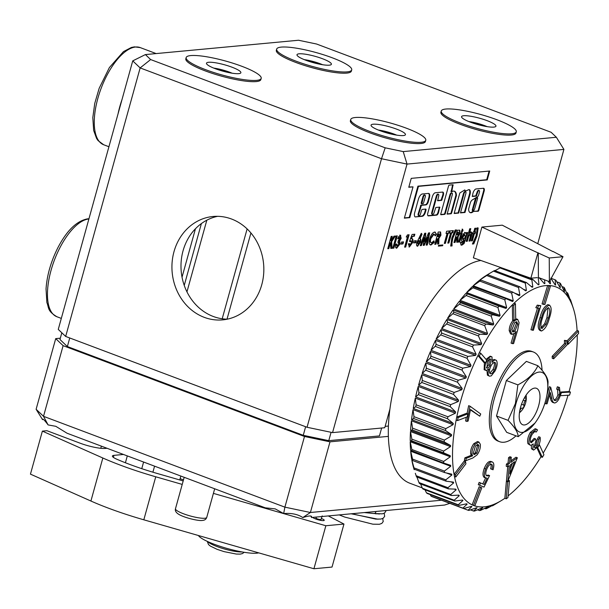 <?xml version="1.0" encoding="UTF-8"?>
<svg xmlns="http://www.w3.org/2000/svg" width="609" height="609" viewBox="0 0 609 609"><rect width="100%" height="100%" fill="white"/><g stroke="black" fill="none" stroke-linecap="round" stroke-linejoin="round"><path stroke-width="0.91" d="M519.728 410.9A1.819 0.776 110.6 0 0 519.896 410.527A3.182 1.363 -69.4 0 1 522.263 408.114A3.182 1.363 -69.4 0 1 522.362 408.167A1.819 0.776 110.6 0 0 522.423 408.197A1.819 0.776 110.6 0 0 522.591 408.213A1.819 0.776 110.6 0 0 523.671 407.056A1.819 0.776 110.6 0 0 523.991 405.191A3.182 1.363 -69.4 0 1 525.209 400.806A1.819 0.776 110.6 0 0 525.917 399.07A1.819 0.776 110.6 0 0 525.613 397.913A1.819 0.776 110.6 0 0 525.186 397.989A3.182 1.363 -69.4 0 1 524.73 398.157A3.182 1.363 -69.4 0 1 524.448 398.119A3.182 1.363 -69.4 0 1 524.311 398.05L524.448 398.119M525.795 395.561A9.736 4.172 -69.4 0 1 526.252 399.382A9.736 4.172 -69.4 0 1 522.377 409.697A9.736 4.172 -69.4 0 1 519.507 412.27M506.985 480.95L506.376 481.392L504.853 498.284A116.783 50.098 -69.4 0 1 500.948 500.811A116.783 50.098 -69.4 0 1 484.208 506.84A116.783 50.098 -69.4 0 1 474.799 505.912L473.421 505.417A116.791 50.098 -69.4 0 1 472.142 504.869A116.783 50.098 -69.4 0 1 454.451 476.459A116.791 50.098 -69.4 0 1 454.048 474.304A116.783 50.098 -69.4 0 1 456.149 420.065A116.791 50.098 -69.4 0 1 456.75 417.051A116.783 50.098 -69.4 0 1 477.928 355.527A116.791 50.098 -69.4 0 1 479.329 352.687A116.783 50.098 -69.4 0 1 512.336 304.911A116.791 50.098 -69.4 0 1 514.065 303.206A116.783 50.098 -69.4 0 1 545.55 285.636A116.783 50.098 -69.4 0 1 547.62 285.522L542.048 303.96L544.88 304.5L550.452 286.055L549.082 285.537A116.783 50.098 -69.4 0 1 573.343 308.42A116.783 50.098 -69.4 0 1 577.073 330.497L567.169 340.751M500.948 500.811L493.496 505.257A123.277 52.876 -69.4 0 1 492.415 505.858L494.866 504.183A118.412 50.791 -69.4 0 1 494.196 504.496L486.903 508.446A123.277 52.876 -69.4 0 1 485.86 508.842L488.654 506.619A118.412 50.791 -69.4 0 1 488.007 506.802L480.554 510.38A123.277 52.876 -69.4 0 1 479.557 510.578L482.709 507.837A118.412 50.791 -69.4 0 1 482.404 507.868A118.412 50.791 -69.4 0 1 482.1 507.891L474.533 511.05A123.277 52.876 -69.4 0 1 473.589 511.035L477.106 507.822A118.412 50.791 -69.4 0 1 476.535 507.754L468.884 510.433A123.277 52.876 -69.4 0 1 468.009 510.213L471.899 506.589A118.412 50.791 -69.4 0 1 471.8 506.551A118.412 50.791 -69.4 0 1 471.374 506.384L463.677 508.545A123.277 52.876 -69.4 0 1 462.886 508.119L467.149 504.13A118.412 50.791 -69.4 0 1 466.677 503.803L458.98 505.401A123.277 52.876 -69.4 0 1 458.265 504.777L462.909 500.491A118.412 50.791 -69.4 0 1 462.49 500.035L454.824 501.04A123.277 52.876 -69.4 0 1 454.207 500.225L459.224 495.703A118.412 50.791 -69.4 0 1 458.866 495.132L451.277 495.513A123.277 52.876 -69.4 0 1 450.759 494.508L456.126 489.819A118.412 50.791 -69.4 0 1 455.836 489.134L448.361 488.867A123.277 52.876 -69.4 0 1 447.95 487.695L453.659 482.907A118.412 50.791 -69.4 0 1 453.439 482.115L446.115 481.186A123.277 52.876 -69.4 0 1 445.811 479.854L451.855 475.035A118.412 50.791 -69.4 0 1 451.703 474.145L444.562 472.554A123.277 52.876 -69.4 0 1 444.372 471.077L450.721 466.296A118.412 50.791 -69.4 0 1 450.637 465.322L443.717 463.061A123.277 52.876 -69.4 0 1 443.649 461.455L450.272 456.78A118.412 50.791 -69.4 0 1 450.272 455.73L443.596 452.822A123.277 52.876 -69.4 0 1 443.641 451.094L450.523 446.603A118.412 50.791 -69.4 0 1 450.591 445.484L444.189 441.928A123.277 52.876 -69.4 0 1 444.357 440.117L451.459 435.861A118.412 50.791 -69.4 0 1 451.596 434.697L445.506 430.517A123.277 52.876 -69.4 0 1 445.78 428.629L453.073 424.686A118.412 50.791 -69.4 0 1 453.286 423.476L447.516 418.71A123.277 52.876 -69.4 0 1 447.904 416.769L455.357 413.184A118.412 50.791 -69.4 0 1 455.639 411.95L450.203 406.629A123.277 52.876 -69.4 0 1 450.698 404.658L458.272 401.498A118.412 50.791 -69.4 0 1 458.615 400.25L453.545 394.411A123.277 52.876 -69.4 0 1 454.139 392.432L461.789 389.752A118.412 50.791 -69.4 0 1 462.201 388.504L457.496 382.193A123.277 52.876 -69.4 0 1 458.189 380.229L465.877 378.067A118.412 50.791 -69.4 0 1 466.349 376.834L462.01 370.105A123.277 52.876 -69.4 0 1 462.794 368.171L470.491 366.572A118.412 50.791 -69.4 0 1 471.008 365.37L467.05 358.282A123.277 52.876 -69.4 0 1 467.91 356.402L475.568 355.397A118.412 50.791 -69.4 0 1 476.139 354.24L472.554 346.856A123.277 52.876 -69.4 0 1 473.482 345.052L481.072 344.671A118.412 50.791 -69.4 0 1 481.673 343.56L478.453 335.94A123.277 52.876 -69.4 0 1 479.443 334.234L486.918 334.501A118.412 50.791 -69.4 0 1 487.558 333.458L484.703 325.67A123.277 52.876 -69.4 0 1 485.738 324.072L493.062 325A118.412 50.791 -69.4 0 1 493.732 324.034L491.212 316.147A123.277 52.876 -69.4 0 1 492.293 314.686L499.433 316.269A118.412 50.791 -69.4 0 1 500.118 315.393L497.926 307.476A123.277 52.876 -69.4 0 1 499.03 306.16L505.95 308.42A118.412 50.791 -69.4 0 1 506.65 307.636L504.77 299.757A123.277 52.876 -69.4 0 1 505.881 298.608L512.557 301.516A118.412 50.791 -69.4 0 1 513.258 300.846L511.659 293.074A123.277 52.876 -69.4 0 1 512.77 292.099L519.173 295.654A118.412 50.791 -69.4 0 1 519.873 295.091L518.525 287.501A123.277 52.876 -69.4 0 1 519.629 286.71L525.727 290.881A118.412 50.791 -69.4 0 1 526.412 290.44L525.285 283.094A123.277 52.876 -69.4 0 1 526.366 282.492L532.144 287.258A118.412 50.791 -69.4 0 1 532.814 286.946L531.878 279.904A123.277 52.876 -69.4 0 1 532.928 279.501L538.356 284.829A118.412 50.791 -69.4 0 1 539.003 284.639L538.227 277.963A123.277 52.876 -69.4 0 1 539.224 277.773L544.301 283.611A118.412 50.791 -69.4 0 1 544.606 283.581A118.412 50.791 -69.4 0 1 544.91 283.55L544.537 279.82M480.844 260.477A118.412 50.791 110.6 0 0 399.367 367.79A118.412 50.791 110.6 0 0 409.819 483.226L422.243 487.9M466.418 503.856L467.149 504.13M461.911 500.118L462.909 500.491M457.839 495.186L459.224 495.703M454.154 489.08L456.126 489.819M413.618 467.834L414.189 469.699A118.412 50.791 -69.4 0 1 413.618 467.834L413.732 467.879M450.63 481.765L453.659 482.907M446.115 481.186L414.303 469.219L413.397 467.042A118.412 50.791 -69.4 0 1 411.813 459.97L412.468 460.214M446.306 472.949L451.855 475.035M444.562 472.554L412.75 460.587L411.661 459.079A118.412 50.791 -69.4 0 1 410.679 451.231L450.721 466.296M443.717 463.061L410.595 450.249A118.412 50.791 -69.4 0 1 410.23 441.715L450.272 456.78M450.272 455.73L410.23 440.665A118.412 50.791 -69.4 0 1 410.481 431.53L450.523 446.603M450.591 445.484L410.55 430.418A118.412 50.791 -69.4 0 1 411.418 420.796L451.459 435.861M451.596 434.697L411.555 419.624A118.412 50.791 -69.4 0 1 413.031 409.613L453.073 424.686M453.286 423.476L413.245 408.411A118.412 50.791 -69.4 0 1 415.315 398.119L455.357 413.184M455.639 411.95L415.597 396.885A118.412 50.791 -69.4 0 1 418.231 386.433L458.272 401.498M458.615 400.25L418.573 385.185A118.412 50.791 -69.4 0 1 421.748 374.68L422.326 380.458L454.139 392.432M461.789 389.752L421.748 374.68M462.201 388.504L422.159 373.439A118.412 50.791 -69.4 0 1 425.836 362.994L465.877 378.067M466.349 376.834L426.308 361.761A118.412 50.791 -69.4 0 1 430.449 351.507L470.491 366.572M471.008 365.37L430.966 350.304A118.412 50.791 -69.4 0 1 435.526 340.332L475.568 355.397M476.139 354.24L436.097 339.167A118.412 50.791 -69.4 0 1 441.023 329.598L481.072 344.671M481.673 343.56L441.632 328.495A118.412 50.791 -69.4 0 1 446.877 319.428L486.918 334.501M487.558 333.458L447.516 318.385A118.412 50.791 -69.4 0 1 453.02 309.928L493.062 325M493.732 324.034L453.69 308.969A118.412 50.791 -69.4 0 1 459.392 301.204L499.433 316.269M500.118 315.393L460.077 300.328A118.412 50.791 -69.4 0 1 465.908 293.348L505.95 308.42M506.65 307.636L466.608 292.571A118.412 50.791 -69.4 0 1 472.515 286.451L505.881 298.608M513.258 300.846L473.216 285.781A118.412 50.791 -69.4 0 1 479.131 280.582L480.958 280.125L512.77 292.099M519.873 295.091L514.597 293.104M480.425 280.247L479.831 280.026A118.412 50.791 -69.4 0 1 485.678 275.816L487.817 274.735L519.629 286.71M526.412 290.44L523.474 289.336M486.454 275.405L486.37 275.375A118.412 50.791 -69.4 0 1 487.588 274.629L493.473 271.119A123.277 52.876 -69.4 0 1 494.554 270.525L526.366 282.492M532.814 286.946L530.888 286.222M539.003 284.639L537.656 284.129M478.271 484.688L484.033 487.101L478.271 484.688L479.154 482.397L484.14 484.482L487.17 478.164L484.429 477.578C482.587 476.291 482.534 473.231 484.262 468.39C486.446 463.236 488.707 460.937 491.06 461.5L492.43 462.018C494.059 463 494.264 465.588 493.039 469.775L490.633 468.801C491.387 466.06 491.219 464.363 490.131 463.715M485.617 478.019L482.792 483.896M493.039 469.775L492.003 469.318C492.757 466.578 492.59 464.888 491.501 464.225C489.788 464.028 488.167 465.771 486.644 469.455C485.403 472.972 485.495 475.134 486.903 475.941L489.575 475.599L488.205 475.081L486.363 475.56M464.873 457.846L464.416 460.198L465.786 460.716L466.243 458.356L464.873 457.846L471.252 455.296L470.673 453.865C470.354 450.485 471.381 447.105 473.756 443.74L477.509 441.525L478.88 442.043L480.288 444.22C480.661 447.722 479.618 451.246 477.151 454.801L472.866 457.976L465.786 460.716M484.414 362.72L484.14 369.709L485.51 370.226C484.444 368.179 484.817 365.194 486.621 361.289L486.279 361.16M486.972 370.508L487.421 375.167L489.476 376.179L491.273 375.875L495.094 370.904C497.302 366.329 497.751 362.842 496.442 360.459C495.315 359.477 493.869 360.102 492.102 362.34L492.026 357.019L491.585 356.691L490.215 356.174L486.012 359.371M496.442 360.459L494.478 359.508L492.536 360.033M487.421 375.167L489.476 376.179M540.054 317.533C537.602 324.506 537.602 328.83 540.054 330.512L541.424 331.022C538.98 329.347 538.973 325.023 541.424 318.05L540.054 317.533C541.82 310.544 544.423 306.243 547.879 304.645L549.775 305.254L547.879 304.645M513.988 320.783L513.707 305.429L512.336 304.911L512.618 320.265L513.988 320.783L515.716 319.078L515.442 303.724L514.072 303.206M485.335 363.063L479.298 356.044L477.92 355.527L483.965 362.545L485.335 363.063L486.743 360.216L480.707 353.197L479.336 352.687M466.486 413.336L456.75 417.051L458.128 417.568L467.857 413.854L466.486 413.336M464.149 461.127L454.048 474.304L455.418 474.822L465.52 461.637L464.149 461.127M479.154 486.728L472.142 504.869L473.513 505.379L480.524 487.238L479.154 486.728M537.031 448.087L540.99 456.811A116.783 50.098 -69.4 0 1 508.089 495.893M568.022 395.233A116.783 50.098 -69.4 0 1 543.19 453.119M577.225 334.881A116.783 50.098 -69.4 0 1 569.072 391.549L561.011 392.021M513.768 334.021L511.065 343.111L512.435 343.628L516.021 331.57L514.613 333.321L511.971 334.394L510.555 331.106L509.185 330.588L510.601 333.877L511.971 334.394M513.395 320.029C510.753 322.96 509.352 326.477 509.185 330.588M510.555 331.106C510.723 327.01 512.123 323.486 514.765 320.547L517.665 319.352L515.716 318.743M537.267 305.132L535.813 307.644L537.184 308.162L538.638 305.649L537.267 305.132L540.8 305.68L533.362 330.284L530.941 329.751L537.465 308.169M470.019 406.203L480.722 413.998L479.77 416.191L470.498 409.469L468.176 420.994L466.951 421.458L470.019 406.203L468.648 405.685L467.065 413.557M466.334 417.218L465.581 420.941L466.951 421.458M470.414 409.887L479.77 416.191M507.731 466.692L506.46 480.752L507.83 481.27L509.246 465.596L507.594 466.791L506.224 466.273L506.422 464.119L508.073 462.924L508.545 457.694L509.916 456.72L511.286 457.23L510.814 462.459L517.346 457.762L515.975 457.245L510.959 460.853M540.099 437.232C540.602 440.071 539.886 443.223 537.975 446.701L533.636 450.089L532.837 449.267L533.225 443.908L531.231 445.232L530.287 445.217L529.358 444.25C528.429 441.114 529.206 437.338 531.68 432.923L536.521 429.223L537.534 429.962L536.308 431.994L534.542 431.674L532.243 434.225C530.492 437.27 529.921 439.888 530.538 442.096L531.193 442.781L535.501 438.883L536.049 440.094L534.139 447.12C534.953 448.155 536.034 447.585 537.389 445.415L538.828 439.348L540.099 437.232L538.729 436.722L537.458 438.83L536.019 444.905L534.101 447.006M531.375 445.194L531.467 448.757L533.636 450.089M536.521 429.223L535.151 428.713L530.31 432.405C527.828 436.828 527.059 440.604 527.98 443.733L530.287 445.217M535.501 438.883L534.131 438.366L530.629 442.263M557.562 389.501L557.92 394.655C556.908 397.837 555.583 399.649 553.954 400.105M557.319 386.806L556.649 389.151L558.019 389.669L558.689 387.324L557.319 386.806L559.45 387.453L560.387 395.241C558.925 399.831 557.022 402.42 554.677 403.006L552.599 402.389M549.653 394.815L550.399 397.867C550.772 400.57 551.739 402.115 553.299 402.488M554.677 403.006C553.109 402.625 552.142 401.087 551.769 398.377L550.323 392.478L547.095 403.775L545.946 403.843L550.696 387.217L549.318 386.707L546.912 395.127M553.634 358.792L567.337 344.595L567.169 340.705L564.406 340.393L564.535 343.499L552.18 356.311L552.264 358.275L553.634 358.792L553.551 356.821L552.18 356.311M489.575 475.599L484.033 487.101M479.641 485.198L480.524 482.914M485.799 478.095C483.957 476.809 483.904 473.749 485.639 468.907L484.262 468.39M485.639 468.907C487.809 463.754 490.07 461.462 492.43 462.018M492.384 462.003L491.06 461.5M492.003 469.318L490.633 468.801M466.243 458.356L472.622 455.814L471.252 455.296M472.622 455.814L472.044 454.383L470.673 453.865M472.044 454.383C471.724 451.003 472.751 447.623 475.134 444.258L473.756 443.74M475.134 444.258L478.88 442.043M484.14 369.709L485.51 370.226M488.791 375.684C487.9 374.329 487.908 372.091 488.814 368.978L486.005 370.584M492.026 357.019C490.405 356.082 488.601 357.506 486.621 361.289M541.424 318.05C543.19 311.054 545.801 306.761 549.249 305.162C551.746 306.807 551.784 311.138 549.371 318.157C547.544 325.168 544.895 329.461 541.424 331.022M577.073 330.489L578.443 331.007L568.075 341.756L567.2 341.421M543.418 304.477L548.991 286.04L547.62 285.522A116.791 50.098 -69.4 0 1 549.082 285.537M550.772 278.138L555.111 284.86A118.412 50.791 -69.4 0 1 555.21 284.898A118.412 50.791 -69.4 0 1 555.636 285.058L555.104 279.805A123.277 52.876 -69.4 0 1 555.895 280.231L559.861 287.311A118.412 50.791 -69.4 0 1 560.333 287.638L559.8 282.949A123.277 52.876 -69.4 0 1 560.516 283.573L564.101 290.95A118.412 50.791 -69.4 0 1 564.52 291.406L563.957 287.303A123.277 52.876 -69.4 0 1 564.573 288.126L567.786 295.738A118.412 50.791 -69.4 0 1 568.144 296.317L567.504 292.838A123.277 52.876 -69.4 0 1 568.022 293.842L570.884 301.622A118.412 50.791 -69.4 0 1 571.173 302.315L570.42 299.483A123.277 52.876 -69.4 0 1 570.831 300.656L573.343 308.42M548.077 281.152L549.904 283.619A118.412 50.791 -69.4 0 1 550.475 283.695L550.148 280.247M456.149 420.065L457.519 420.583L467.255 416.868L467.857 413.854M454.451 476.459L455.821 476.976L465.923 463.792L465.52 461.637M473.513 505.379A116.791 50.098 -69.4 0 0 474.792 505.934L481.803 487.794L480.524 487.238M506.376 481.392L507.746 481.902L506.224 498.801L504.846 498.284M508.424 480.28L509.459 480.668L507.746 481.902M506.224 498.801A116.791 50.098 -69.4 0 0 507.936 497.568L509.459 480.668M537.572 447.333L542.36 457.329L540.99 456.811M539.003 444.692L539.445 444.852L537.876 447.455M542.36 457.329A116.791 50.098 -69.4 0 0 543.921 454.725L539.445 444.852M560.615 395.667L569.567 395.142A116.791 50.098 -69.4 0 0 570.45 392.067L561.49 392.592L560.295 395.546M560.973 392.394L561.49 392.592M569.08 391.549L570.45 392.067M567.306 343.925L568.182 344.252L578.55 333.511A116.791 50.098 110.6 0 0 578.443 331.007M568.075 341.756L568.182 344.252M512.435 343.628L513.593 343.59L517.627 330.207L519.089 322.671L517.665 319.352M514.765 320.547L514.377 320.403M532.312 330.268L538.988 308.184L537.184 308.162M538.638 305.649L540.8 305.68M517.346 457.762L507.83 481.27M507.594 466.791L507.792 464.637L506.422 464.119M507.792 464.637L509.444 463.441L508.073 462.924M509.444 463.441L509.916 458.212L508.545 457.694M509.916 458.212L511.286 457.23M534.139 447.12L534.603 447.623M537.389 445.415L536.019 444.905M538.828 439.348L537.458 438.83M532.837 449.267L531.467 448.757M529.358 444.25L527.98 443.733M531.68 432.923L530.31 432.405M535.661 431.606L535.067 431.522M554.365 400.258L555.332 400.623C556.953 400.166 558.278 398.355 559.29 395.172L557.92 394.655M559.29 395.172C560.12 391.671 559.694 389.836 558.019 389.669L558.514 389.783M558.689 387.324L559.45 387.453M545.946 403.843L544.827 403.424M550.696 387.217L552.934 396.284C553.223 398.697 554.023 400.143 555.332 400.623L554.814 400.547M567.169 340.705L565.776 340.903L565.913 344.016L564.535 343.499M565.776 340.903L564.406 340.393M553.551 356.821L565.913 344.016M475.462 445.94L478.095 444.456L478.971 445.857L476.817 453.157L474.175 454.649L473.3 453.248L475.462 445.94M486.606 367.912C487.642 368.59 488.814 367.729 490.123 365.316L490.9 359.31C489.864 358.693 488.715 359.622 487.451 362.081L486.934 368.141M490.184 359.044L490.572 359.074M489.925 373.446C491.235 374.337 492.696 373.203 494.325 370.059C495.871 366.877 496.213 364.448 495.345 362.758C494.006 361.891 492.506 363.033 490.831 366.192C489.385 369.351 489.08 371.772 489.925 373.446L490.374 373.774M494.363 362.393L494.904 362.439M541.599 328.266L542.223 328.502C540.419 326.98 540.503 323.501 542.474 318.05C543.799 312.592 545.816 309.136 548.519 307.682C550.3 309.227 550.231 312.706 548.321 318.134L546.014 324.315L541.865 328.426M548.991 286.04A116.791 50.098 -69.4 0 1 550.452 286.055M513.707 305.429A116.791 50.098 -69.4 0 1 515.442 303.724M479.298 356.044A116.791 50.098 -69.4 0 1 480.707 353.197M457.519 420.583A116.791 50.098 -69.4 0 1 458.128 417.568M455.821 476.976A116.791 50.098 -69.4 0 1 455.418 474.822M511.91 329.766L514.742 322.603L516.729 321.788L517.741 324.034L514.902 331.212L512.93 332.019L511.91 329.766M509.771 473.992L514.643 461.713L510.616 464.614L509.771 473.992M478.971 445.857L477.593 445.339L475.446 452.639L476.817 453.157M477.289 444.448L477.593 445.339M475.446 452.639L473.612 454.147M486.401 367.554L488.753 364.799L490.123 365.316M488.753 364.799L489.529 358.792M489.781 373.241L492.955 369.541L494.325 370.059M492.955 369.541C494.5 366.359 494.835 363.931 493.975 362.248M546.014 324.315L544.636 323.798L540.853 327.985M548.321 318.134L546.951 317.616L544.636 323.798M548.062 307.758L546.951 317.616M544.91 283.55L543.928 283.185M550.475 283.695L549.76 283.421M422.326 380.458A123.277 52.876 110.6 0 0 421.733 382.444L453.545 394.411M418.573 385.185L421.733 382.444M515.975 321.788L516.371 323.524L517.741 324.034M514.902 331.212L513.532 330.695L512.306 331.509M516.371 323.524L513.532 330.695M512.435 463.304L510.235 468.854M567.504 292.838L566.4 292.427M563.957 287.303L561.985 286.565M507.343 269.878L532.928 279.501M494.965 270.678L500.065 267.93A123.277 52.876 -69.4 0 1 500.925 267.602M531.878 279.904L500.065 267.93M486.37 275.375L489.948 273.22M525.285 283.094L493.473 271.119M479.831 280.026L486.713 275.527A123.277 52.876 -69.4 0 1 487.817 274.735M518.525 287.501L486.713 275.527M473.216 285.781L479.846 281.107A123.277 52.876 -69.4 0 1 480.958 280.125M511.659 293.074L479.846 281.107M466.608 292.571L472.957 287.791A123.277 52.876 -69.4 0 1 474.068 286.633M504.77 299.757L472.957 287.791M465.908 293.348L499.03 306.16M460.077 300.328L466.113 295.51A123.277 52.876 -69.4 0 1 467.217 294.193M497.926 307.476L466.113 295.51M459.392 301.204L460.48 302.711L492.293 314.686M453.69 308.969L459.399 304.173A123.277 52.876 -69.4 0 1 460.48 302.711M491.212 316.147L459.399 304.173M453.02 309.928L453.926 312.105L485.738 324.072M447.516 318.385L452.883 313.696A123.277 52.876 -69.4 0 1 453.926 312.105M484.703 325.67L452.883 313.696M446.877 319.428L447.63 322.26L479.443 334.234M441.632 328.495L446.641 323.973A123.277 52.876 -69.4 0 1 447.63 322.26M478.453 335.94L446.641 323.973M441.023 329.598L441.67 333.077L473.482 345.052M436.097 339.167L440.733 334.881A123.277 52.876 -69.4 0 1 441.67 333.077M472.554 346.856L440.733 334.881M435.526 340.332L436.097 344.435L467.91 356.402M430.966 350.304L435.237 346.315A123.277 52.876 -69.4 0 1 436.097 344.435M467.05 358.282L435.237 346.315M430.449 351.507L430.982 356.204L462.794 368.171M426.308 361.761L430.198 358.138A123.277 52.876 -69.4 0 1 430.982 356.204M462.01 370.105L430.198 358.138M425.836 362.994L426.376 368.255L458.189 380.229M422.159 373.439L425.676 370.226A123.277 52.876 -69.4 0 1 426.376 368.255M457.496 382.193L425.676 370.226M418.231 386.433L418.885 392.683L450.698 404.658M415.597 396.885L418.391 394.655A123.277 52.876 -69.4 0 1 418.885 392.683M450.203 406.629L418.391 394.655M415.315 398.119L416.092 404.795L447.904 416.769M413.245 408.411L415.703 406.736A123.277 52.876 -69.4 0 1 416.092 404.795M447.516 418.71L415.703 406.736M413.031 409.613L413.968 416.655L445.78 428.629M411.555 419.624L413.686 418.543A123.277 52.876 -69.4 0 1 413.968 416.655M445.506 430.517L413.686 418.543M411.418 420.796L412.544 428.142L444.357 440.117M410.55 430.418L412.377 429.962A123.277 52.876 -69.4 0 1 412.544 428.142M444.189 441.928L412.377 429.962M410.481 431.53L411.829 439.127L443.641 451.094M410.23 440.665L411.783 440.847A123.277 52.876 -69.4 0 1 411.829 439.127M443.596 452.822L411.783 440.847M410.23 441.715L411.836 449.48L443.649 461.455M411.905 451.094A123.277 52.876 -69.4 0 1 411.836 449.48M410.679 451.231L412.559 459.102L444.372 471.077M412.75 460.587A123.277 52.876 -69.4 0 1 412.559 459.102M411.813 459.97L413.998 467.879L445.811 479.854M414.303 469.219A123.277 52.876 -69.4 0 1 413.998 467.879M415.338 473.269L416.137 475.72L447.95 487.695M448.361 488.867L416.548 476.9A123.277 52.876 -69.4 0 1 416.137 475.72M416.914 477.037L418.946 482.534L450.759 494.508M451.277 495.513L419.464 483.538A123.277 52.876 -69.4 0 1 418.946 482.534M420.568 483.957L422.395 488.251L454.207 500.225M454.824 501.04L423.011 489.073A123.277 52.876 -69.4 0 1 422.395 488.251M424.983 489.811L426.452 492.81L458.265 504.777M458.98 505.401L427.16 493.435A123.277 52.876 -69.4 0 1 426.452 492.81M430.175 494.561L431.073 496.152L462.886 508.119M463.677 508.545L431.865 496.571A123.277 52.876 -69.4 0 1 431.073 496.152M436.158 498.192L468.009 510.213M470.498 509.878L473.589 511.035M477.525 509.817L479.557 510.578M484.703 508.408L485.86 508.842M492.003 505.698L492.415 505.858M556.793 281.815L559.8 282.949M555.104 279.805L551.198 278.336M375.974 511.469A2.596 1.751 95.6 0 1 375.905 511.758A2.596 1.751 95.6 0 1 374.025 513.524A2.596 1.751 95.6 0 1 373.987 513.524L382.254 513.836L384.583 513.052L386.235 510.509M474.525 123.597A10.703 1.979 -164.5 0 1 481.27 125.469M487.177 126.649A15.72 2.9 15.5 0 0 468.854 121.564M321.301 518.465A5.999 1.111 -164.5 0 1 324.072 520.482A5.999 1.111 -164.5 0 1 315.652 518.967A5.999 1.111 -164.5 0 1 312.752 517.391M313.924 568.753L332.027 567.063L343.956 524.044L325.853 525.742L313.924 568.753L143.815 519.804A97.326 17.981 15.5 0 1 90.908 501.024L30.45 474.137L42.379 431.126L46.901 430.7L79.817 443.086A19.465 3.593 -164.5 0 0 105.327 448.43L107.024 448.277M101.391 446.153L100.797 448.308M328.297 515.93L343.956 524.044M325.853 525.742L213.409 493.381M182.228 484.414L155.744 476.786A97.326 17.981 -164.5 0 1 102.837 458.006L42.379 431.126M183.187 480.943L157.685 473.604A77.861 14.38 -164.5 0 1 116.814 459.216A12.979 2.398 -164.5 0 1 112.414 456.019A12.979 2.398 -164.5 0 1 113.944 455.357L123.475 454.466M545.595 400.836A31.843 13.657 -69.4 0 1 534.923 423.133A31.843 13.657 -69.4 0 1 517.262 430.479A31.843 13.657 -69.4 0 1 515.983 403.615A31.843 13.657 -69.4 0 1 536.049 372.944A31.843 13.657 -69.4 0 1 547.681 389.227A31.843 13.657 -69.4 0 1 545.595 400.836M534.923 423.133L518.206 436.668C518.046 432.451 514.651 427.008 508.043 420.347L515.412 403.531L517.878 384.865C527.752 379.712 534.413 373.325 537.884 365.72C544.484 372.358 547.872 377.801 548.047 382.041L547.681 389.227M524.486 424.96A19.465 8.351 110.6 0 0 538.074 407.581A19.465 8.351 110.6 0 0 536.453 388.306A19.465 8.351 110.6 0 0 534.71 388.093A19.465 8.351 110.6 0 0 521.121 405.472A19.465 8.351 110.6 0 0 522.743 424.747A19.465 8.351 110.6 0 0 524.486 424.96M518.206 436.668L506.688 432.337L496.518 416.008L506.361 380.534L526.366 361.381L537.884 365.72M506.361 380.534L517.878 384.865M496.518 416.008L508.043 420.347M219.446 70.142A10.703 1.979 -164.5 0 1 226.183 72.014M232.098 73.194A15.72 2.9 15.5 0 0 213.774 68.109M542.063 370.28A47.921 20.554 110.6 0 0 533.4 352.01A47.921 20.554 110.6 0 0 529.114 351.477A47.921 20.554 110.6 0 0 495.657 394.267A47.921 20.554 110.6 0 0 499.654 441.708A47.921 20.554 110.6 0 0 503.94 442.241A47.921 20.554 110.6 0 0 515.998 435.838M533.4 352.01L531.756 351.393A47.921 20.554 110.6 0 0 527.463 350.86A47.921 20.554 110.6 0 0 494.013 393.65A47.921 20.554 110.6 0 0 498.002 441.083L499.654 441.708M258.696 552.865A32.444 5.991 -164.5 0 1 226.122 548.176A32.444 5.991 -164.5 0 1 198.397 535.509M309.958 61.669A10.703 1.979 -164.5 0 1 316.695 63.542M322.61 64.721A15.72 2.9 15.5 0 0 304.279 59.636M384.02 132.069A10.703 1.979 -164.5 0 1 390.757 133.942M396.665 135.122A15.72 2.9 15.5 0 0 378.341 130.037M275.23 508.888L265.265 507.822L67.081 433.243L55.807 426.315L48.111 424.922L43.521 416.328L284.89 507.152L283.665 513.562L275.23 508.888M283.665 513.562C291.551 512.938 297.93 514.27 302.795 517.566L310.4 512.496L284.89 507.152L304.492 436.486L63.115 345.661L43.521 416.328L36.114 409.286L42.554 419.647L42.813 419.106M48.111 424.922C44.373 419.928 42.523 418.162 42.554 419.647L42.569 419.296M449.785 503.354L444.623 505.044L311.488 517.505A25.951 4.796 15.5 0 0 310.651 516.013M302.795 517.566C309.425 515.48 312.326 515.458 311.488 517.505L311.625 517.155M388.352 436.371L329.994 441.829L310.4 512.496L441.472 500.225M36.114 409.286L55.708 338.619L60.329 338.193M329.994 441.829L304.492 436.486M63.115 345.661L55.708 338.619M385.124 426.361L388.405 426.056M425.12 197.339A1.994 0.853 110.6 0 0 425.257 196.92A1.994 0.853 110.6 0 0 425.029 195.139A1.994 0.853 110.6 0 0 423.4 197.095A1.994 0.853 110.6 0 0 423.308 197.506L421.854 203.794L423.065 203.68L423.537 203.041L425.12 197.339M425.029 195.139L424.481 194.933A1.994 0.853 110.6 0 0 422.852 196.89A1.994 0.853 110.6 0 0 422.76 197.301L421.177 203.003L421.748 203.756M472.995 193.152A4.24 1.819 110.6 0 0 472.919 193.449L472.318 196.463L476.299 196.106L477.616 192.429A1.949 0.837 -69.4 0 1 479.207 190.518A1.949 0.837 -69.4 0 1 479.42 192.254L478.743 194.728A2.185 0.936 -69.4 0 1 477.136 196.935L471.838 200.254A4.689 2.01 110.6 0 0 470.422 202.523L468.595 209.23A9.158 3.928 110.6 0 0 470.247 212.655A9.158 3.928 110.6 0 0 473.589 211.331L478.271 211.247L478.743 210.6L483.949 191.835A3.403 1.462 110.6 0 0 483.721 188.295A3.403 1.462 110.6 0 0 483.538 188.257L476.124 188.95A4.24 1.819 110.6 0 0 472.995 193.152M347.107 71.877A38.93 7.194 -164.5 0 1 303.921 63.915A38.93 7.194 -164.5 0 1 276.676 49.085A38.93 7.194 -164.5 0 1 281.274 47.106A38.93 7.194 -164.5 0 1 324.46 55.069A38.93 7.194 -164.5 0 1 351.705 69.898A38.93 7.194 -164.5 0 1 347.107 71.877M351.705 69.898L351.363 71.124A38.93 7.194 -164.5 0 1 346.765 73.103A38.93 7.194 -164.5 0 1 303.579 65.148A38.93 7.194 -164.5 0 1 276.334 50.319L276.676 49.085M421.162 142.278A38.93 7.194 -164.5 0 1 377.976 134.315A38.93 7.194 -164.5 0 1 350.738 119.486A38.93 7.194 -164.5 0 1 355.336 117.507A38.93 7.194 -164.5 0 1 398.522 125.462A38.93 7.194 -164.5 0 1 425.767 140.291A38.93 7.194 -164.5 0 1 421.162 142.278M425.767 140.291L425.425 141.524A38.93 7.194 -164.5 0 1 420.827 143.503A38.93 7.194 -164.5 0 1 377.633 135.541A38.93 7.194 -164.5 0 1 350.396 120.711L350.738 119.486M511.674 133.805A38.93 7.194 -164.5 0 1 468.488 125.842A38.93 7.194 -164.5 0 1 441.251 111.013A38.93 7.194 -164.5 0 1 445.849 109.034A38.93 7.194 -164.5 0 1 489.035 116.997A38.93 7.194 -164.5 0 1 516.28 131.818A38.93 7.194 -164.5 0 1 511.674 133.805M516.28 131.818L515.937 133.051A38.93 7.194 -164.5 0 1 511.332 135.031A38.93 7.194 -164.5 0 1 468.146 127.068A38.93 7.194 -164.5 0 1 440.908 112.246L441.251 111.013M256.595 80.35A38.93 7.194 -164.5 0 1 213.409 72.387A38.93 7.194 -164.5 0 1 186.164 57.558A38.93 7.194 -164.5 0 1 190.762 55.579A38.93 7.194 -164.5 0 1 233.955 63.542A38.93 7.194 -164.5 0 1 261.192 78.371A38.93 7.194 -164.5 0 1 256.595 80.35M261.192 78.371L260.85 79.596A38.93 7.194 -164.5 0 1 256.252 81.576A38.93 7.194 -164.5 0 1 213.066 73.62A38.93 7.194 -164.5 0 1 185.821 58.791L186.164 57.558M299.103 53.813A17.844 3.296 -164.5 0 1 318.895 57.467A17.844 3.296 -164.5 0 1 331.387 64.257A17.844 3.296 -164.5 0 1 329.279 65.171A17.844 3.296 -164.5 0 1 309.479 61.517A17.844 3.296 -164.5 0 1 296.994 54.726A17.844 3.296 -164.5 0 1 299.103 53.813M373.165 124.213A17.844 3.296 -164.5 0 1 392.957 127.86A17.844 3.296 -164.5 0 1 405.442 134.658A17.844 3.296 -164.5 0 1 403.333 135.563A17.844 3.296 -164.5 0 1 383.541 131.917A17.844 3.296 -164.5 0 1 371.056 125.119A17.844 3.296 -164.5 0 1 373.165 124.213M463.677 115.74A17.844 3.296 -164.5 0 1 483.47 119.387A17.844 3.296 -164.5 0 1 495.954 126.185A17.844 3.296 -164.5 0 1 493.846 127.091A17.844 3.296 -164.5 0 1 474.053 123.444A17.844 3.296 -164.5 0 1 461.569 116.646A17.844 3.296 -164.5 0 1 463.677 115.74M208.59 62.285A17.844 3.296 -164.5 0 1 228.39 65.939A17.844 3.296 -164.5 0 1 240.875 72.73A17.844 3.296 -164.5 0 1 238.766 73.643A17.844 3.296 -164.5 0 1 218.974 69.989A17.844 3.296 -164.5 0 1 206.481 63.199A17.844 3.296 -164.5 0 1 208.59 62.285M173.999 251.662A51.91 45.896 84.7 0 1 213.051 216.492A51.91 45.896 84.7 0 1 261.771 284.692A51.91 45.896 84.7 0 1 222.727 319.862A51.91 45.896 84.7 0 1 173.999 251.662M217.596 216.324A51.91 45.896 -95.3 0 0 183.05 250.817A51.91 45.896 -95.3 0 0 227.226 319.177M421.344 245.572L420.248 245.678L424.679 233.293L425.798 233.186L424.8 241.628L428.561 232.927L429.672 232.821L427.29 245.016L426.193 245.123L427.701 237.419L424.29 245.298L423.232 245.397L424.138 237.754L421.344 245.572L420.339 245.412M434.628 232.052L436.524 234.259L435.306 235.881L433.973 234.259L430.776 238.682C430.129 241.301 430.411 242.664 431.636 242.77L433.935 240.814L434.247 242.39L431.027 244.978C429.155 244.848 428.706 242.793 429.695 238.789C430.944 234.83 432.588 232.585 434.628 232.052L435.252 232.128M433.425 234.054L434.4 234.313L433.425 234.054L430.228 238.477L430.776 238.682M430.662 242.519L431.636 242.77M433.532 241.347L433.699 242.184L430.479 244.772L431.027 244.978L430.319 244.894M435.877 244.217L434.788 244.316L438.198 232.029L440.596 231.983L440.946 235.173L438.937 238.462L438.777 243.943L437.574 244.057L437.726 238.819L435.877 244.217L434.864 244.049M461.63 232.174L461.592 230.811L462.695 229.273L462.977 230.712L461.736 232.25M459.704 241.986L458.615 242.085L461.112 233.102L462.193 233.003L459.704 241.986L458.691 241.819M465.109 232.577L466.167 233.605L466.448 232.608L467.605 232.493L464.104 243.539L461.881 245.153L461.15 245.084L460.374 242.534L461.576 242.42L462.368 243.113L464.264 240.464L462.634 241.712C461.401 241.522 461.127 240.068 461.82 237.335L463.403 233.871L465.497 232.623M461.462 242.877L462.368 243.113M464.264 240.464L463.715 240.258L462.223 241.659M411.242 178.361L408.776 187.267L413.031 186.872L404.353 218.159L409.788 217.649L418.467 186.362L487.253 179.921L489.72 171.015L411.242 178.361M436.881 196.243A1.949 0.837 -69.4 0 1 438.472 194.332A1.949 0.837 -69.4 0 1 438.693 196.068L437.635 200.734L441.616 200.376L443.314 195.314A3.57 1.53 110.6 0 0 442.91 192.124A3.57 1.53 110.6 0 0 442.591 192.086L435.26 192.771A4.027 1.728 110.6 0 0 432.329 196.76L427.8 213.112A3.075 1.317 110.6 0 0 428.142 215.852A3.075 1.317 110.6 0 0 428.416 215.891L436.63 215.122A2.619 1.127 110.6 0 0 438.541 212.526L439.744 207.113L435.823 207.479L434.133 212.518A1.949 0.837 -69.4 0 1 432.542 214.421A1.949 0.837 -69.4 0 1 432.321 212.686L436.881 196.243L436.333 196.029A1.949 0.837 -69.4 0 1 437.924 194.126L438.472 194.332M420.56 213.782A1.949 0.837 -69.4 0 1 418.969 215.693A1.949 0.837 -69.4 0 1 418.748 213.957L421.436 205.324L425.957 204.898A3.243 1.393 110.6 0 0 428.317 201.686L429.406 197.758A4.811 2.063 110.6 0 0 428.865 193.472A4.811 2.063 110.6 0 0 428.439 193.418L422.303 193.989A5.367 2.299 110.6 0 0 418.398 199.303L414.577 213.104A3.243 1.393 110.6 0 0 414.409 215.236L414.607 216.119A3.243 1.393 110.6 0 0 415.14 216.888A3.243 1.393 110.6 0 0 415.429 216.918L422.364 216.271A4.217 1.812 110.6 0 0 425.432 212.092L425.942 210.257A1.294 0.556 110.6 0 0 425.798 209.1A1.294 0.556 110.6 0 0 425.683 209.085L422.364 209.397A1.294 0.556 110.6 0 0 421.42 210.676L420.56 213.782M450.462 194.971A1.949 0.837 -69.4 0 1 452.053 193.061A1.949 0.837 -69.4 0 1 452.274 194.796L447.143 214.132L451.124 213.774L451.596 213.135L456.468 195.382A11.069 4.743 110.6 0 0 454.474 191.226A11.069 4.743 110.6 0 0 451.733 191.774L453.058 184.763L449.077 185.121L448.605 185.768L440.733 214.147L440.863 214.733L444.783 214.368L445.255 213.721L450.462 194.971L449.914 194.758A1.949 0.837 -69.4 0 1 451.505 192.855L452.053 193.061M464.035 193.7A1.949 0.837 -69.4 0 1 465.626 191.789A1.949 0.837 -69.4 0 1 465.847 193.525L460.473 212.899L465.002 212.472L470.049 194.271A5.42 2.329 110.6 0 0 469.364 189.696A5.42 2.329 110.6 0 0 467.758 190.16A33.053 14.174 110.6 0 0 465.55 191.127L464.796 189.932L459.825 192.984L454.139 213.493L458.668 213.066L464.035 193.7L463.487 193.495A1.949 0.837 -69.4 0 1 465.078 191.584L465.626 191.789M537.313 277.62L530.873 278.222L473.376 257.828L481.902 227.073L502.265 225.17L552.942 251.616M403.227 151.595L556.36 137.261L551.122 132.282L316.573 44.023L298.532 40.247L145.399 54.582L150.636 59.56L385.185 147.82L403.227 151.595L407.025 164.087L381.516 158.736L307.043 427.267L332.552 432.611L407.025 164.087L563.911 149.403L537.793 243.562M332.552 432.611L384.751 427.731L389.897 409.157M478.164 227.979L477.045 235.957L473.749 243.889L472.401 244.019L475.979 235.995L476.885 231.374L476.809 228.109L478.164 227.979M473.254 231.968L473.794 231.915L474.799 228.291L475.88 228.192L474.875 231.816L475.576 231.747L475.05 233.643L474.358 233.704L472.386 240.799L471.305 240.898L473.269 233.81L472.729 233.856L473.254 231.968M471.16 232.014L472.028 232.821L471.777 235.12L470.148 241.004L469.059 241.111L470.148 237.206L470.247 234.092L468.831 235.858L467.286 241.278L466.197 241.377L469.699 228.771L470.78 228.672L469.501 233.27L471.503 232.052M470.011 234.001L468.283 235.653L468.831 235.858M455.06 242.42L453.979 242.519L457.382 230.232L459.78 230.187L460.13 233.376L458.12 236.673L457.96 242.146L456.758 242.26L456.91 237.03L455.06 242.42L454.048 242.253M450.698 246.051L451.817 238.066L455.113 230.133L456.468 230.012L452.883 238.035L451.977 242.656L452.053 245.922L450.698 246.051M450.584 233.019L449.503 233.118L450.112 230.91L453.362 230.605L452.753 232.813L451.665 232.912L448.871 242.999L447.79 243.098L450.584 233.019L449.571 232.851M447.105 233.338L446.016 233.445L446.633 231.237L449.884 230.933L449.267 233.14L448.186 233.239L445.392 243.326L444.304 243.425L447.105 233.338L446.092 233.178M442.614 245.732L438.358 246.127L438.579 245.343L442.827 244.947L442.614 245.732L438.427 245.869M421.162 233.605L421.458 233.993L419.236 238.302L419.784 238.507C420.849 238.652 421.101 239.893 420.522 242.23L417.614 246.234C416.548 246.105 416.282 244.879 416.815 242.565L421.321 233.3L422.007 234.199L420.149 238.545M419.236 238.302C420.301 238.446 420.553 239.687 419.974 242.024L417.241 246.188M415.719 242.725L413.625 242.922L414.196 240.875L416.282 240.677L415.719 242.725L413.701 242.656M411.905 238.629C413.001 238.797 413.237 240.098 412.605 242.534L409.4 247.003L408.312 243.882L409.553 243.76L410.078 244.788L411.501 242.709L411.212 240.844L410.283 241.697L409.492 241.354L412.087 234.473L414.836 234.214L414.272 236.262L412.377 236.437L411.501 238.781L412.285 238.675M411.357 238.423C412.453 238.591 412.689 239.885 412.057 242.329L408.974 246.957M409.004 243.554L409.347 244.559L410.078 244.788M410.938 240.745L409.735 241.491M407.459 236.901L406.226 237.015L407.436 234.907L409.111 234.747L405.701 247.041L404.62 247.14L407.459 236.901L406.378 236.741M402.952 243.92L400.867 244.118L401.43 242.07L403.523 241.872L402.952 243.92L400.935 243.851M400.395 235.257L401.186 238.325L399.664 240.974L399.915 244.011L396.718 248.19C395.538 248.114 395.241 246.812 395.842 244.278L396.931 244.179L397.388 245.975L398.834 244.095L397.913 242.245L398.484 240.197L400.067 238.568L399.778 237.464L398.766 238.637L397.685 238.736L398.75 236.528L400.76 235.295M399.496 237.358L398.217 238.423L398.766 238.637M399.847 235.051L400.638 238.119L399.116 240.768L399.367 243.806L396.17 247.977L396.718 248.19L396.261 248.137M396.611 245.739L397.388 245.975M397.875 242.1L398.423 242.306L397.913 242.245M393.871 248.145L392.782 248.251L396.193 235.957L397.274 235.858L393.871 248.145L392.858 247.985M388.839 248.617L387.758 248.716L391.168 236.429L392.249 236.33L391.047 240.654L393.962 236.17L395.325 236.041L391.671 241.674L392.127 248.312L390.826 248.434L390.438 242.854L388.839 248.617L387.826 248.457M150.636 59.56L140.146 67.919L381.516 158.736L385.185 147.82M132.739 60.877L58.266 329.4L65.673 336.442L140.146 67.919L132.739 60.877L145.399 54.582M563.911 149.403L556.36 137.261M65.673 336.442L307.043 427.267M381.637 428.02L379.453 435.915L328.761 440.657L331.083 432.306M530.873 278.222L537.907 252.842L481.902 227.073M537.907 252.842L549.234 257.988L563.013 256.701L552.995 251.433M69.746 337.98L67.371 346.551L59.964 339.51L61.829 332.788M67.371 346.551L303.252 435.313L305.634 426.734M303.252 435.313L328.761 440.657M538.417 277.468L538.257 252.811M549.234 257.988L549.387 281.647L539.292 277.849M549.387 281.647L563.013 256.701M474.304 211.361L477.722 211.041L478.194 210.394L483.401 191.629L483.949 191.835M483.401 191.629A3.403 1.462 110.6 0 0 483.432 188.265M469.981 212.526A9.158 3.928 110.6 0 0 473.041 211.125L474.35 211.011M473.756 210.973L474.304 211.178M472.203 196.235L475.751 195.9L477.068 192.223A1.949 0.837 -69.4 0 1 478.659 190.312L479.207 190.518M477.106 197.727L475.302 198.976L472.234 210.036L472.5 210.554M476.223 198.572L472.782 210.242L473.048 210.76A7.856 3.372 110.6 0 0 474.556 209.161L477.631 198.389L477.563 197.803L475.675 198.367M454.215 213.226L458.113 212.861L463.487 193.495M458.113 212.861L458.668 213.066M465.55 191.127L464.492 190.122M460.549 212.632L464.454 212.267L469.501 194.065L470.049 194.271M469.501 194.065A5.42 2.329 110.6 0 0 469.075 189.635M464.454 212.267L465.002 212.472M440.688 214.49L444.235 214.162L444.707 213.515L449.914 194.758M451.185 191.569L452.624 184.793M447.029 213.896L450.576 213.569L451.048 212.922L455.92 195.177A11.069 4.743 110.6 0 0 454.192 191.142M418.969 215.693L418.413 215.487A1.949 0.837 -69.4 0 1 418.2 213.751L420.888 205.119L425.409 204.693A3.243 1.393 110.6 0 0 427.769 201.48L428.858 197.552A4.811 2.063 110.6 0 0 428.576 193.411M415.429 216.918L421.816 216.066A4.217 1.812 110.6 0 0 424.884 211.886L425.394 210.052A1.294 0.556 110.6 0 0 425.432 209.108M422.76 197.301L423.308 197.506M432.542 214.421L431.994 214.216A1.949 0.837 -69.4 0 1 431.773 212.48L436.333 196.029M427.899 215.677L436.082 214.916A2.619 1.127 110.6 0 0 437.993 212.32L439.371 207.144M437.521 200.498L441.068 200.171L442.766 195.108A3.57 1.53 110.6 0 0 442.614 192.086M404.429 217.893L409.24 217.443L417.919 186.156L486.705 179.716L489.103 171.076M486.705 179.716L487.253 179.921M417.919 186.156L418.467 186.362M409.24 217.443L409.788 217.649M408.852 187.001L413.031 186.872M477.616 227.774L476.497 235.752L477.045 235.957M476.497 235.752L473.201 243.684L473.749 243.889M473.201 243.684L472.584 243.745M475.264 228.253L474.327 231.61L474.875 231.816M474.951 231.808L474.502 233.437L475.05 233.643M474.502 233.437L473.81 233.498L474.358 233.704M473.81 233.498L471.838 240.593L472.386 240.799M471.838 240.593L471.381 240.631M472.797 233.628L473.269 233.81M470.156 228.725L468.953 233.057L469.501 233.27M470.612 231.801L472.028 232.821M471.48 232.615L471.229 234.914L471.777 235.12M471.229 234.914L469.6 240.799L470.148 241.004M469.6 240.799L469.136 240.844M468.283 235.653L466.738 241.065L467.286 241.278M466.738 241.065L466.273 241.111M464.56 232.372L466.167 233.605M466.989 232.554L464.933 239.954L465.482 240.159M464.933 239.954L463.556 243.334L464.104 243.539M463.556 243.334L461.333 244.947L461.881 245.153M461.333 244.947L460.899 244.947M461.028 242.215L461.82 242.907M464.736 234.579L464.248 234.396L462.36 237L462.878 239.436M465.306 237L464.804 234.602L462.909 237.206L463.426 239.642L465.306 237M462.612 239.406L463.426 239.642M462.36 237L462.909 237.206M461.569 233.064L459.156 241.781M462.147 229.068L462.429 230.507L462.977 230.712M462.429 230.507L461.325 232.059M459.468 230.111L459.582 233.171L460.13 233.376M459.582 233.171L457.572 236.459L458.12 236.673M457.572 236.459L457.412 241.94L457.96 242.146M457.412 241.94L456.765 242.001M455.996 236.855L454.512 242.215M458.501 232.28L457.306 232.128L456.605 234.648L457.58 234.815L459.057 233.445L457.854 232.333L457.153 234.853M457.306 232.128L457.854 232.333M458.311 232.12L457.679 232.098M455.92 229.806L452.335 237.83L452.883 238.035M452.335 237.83L451.429 242.451L451.977 242.656M451.429 242.451L451.505 245.716L452.053 245.922M451.505 245.716L450.698 245.792M452.738 230.666L452.205 232.608L452.753 232.813M452.205 232.608L451.117 232.707L451.665 232.912M451.117 232.707L448.323 242.793L448.871 242.999M448.323 242.793L447.859 242.831M449.259 230.994L448.719 232.935L449.267 233.14M448.719 232.935L447.638 233.034L448.186 233.239M447.638 233.034L444.844 243.12L445.392 243.326M444.844 243.12L444.38 243.158M442.21 245.001L442.065 245.526M440.277 231.907L440.398 234.96L440.946 235.173M440.398 234.96L438.389 238.256L438.937 238.462M438.389 238.256L438.229 243.737L438.777 243.943M438.229 243.737L437.582 243.798M436.813 238.652L435.328 244.011M439.31 234.077L438.122 233.925L437.422 236.444L438.396 236.612L439.873 235.241L438.67 234.13L437.97 236.65M438.122 233.925L438.67 234.13M439.127 233.917L438.488 233.886M434.986 232.059L436.524 234.259M435.975 234.054L435.123 235.188M430.228 238.477C429.581 241.095 429.863 242.458 431.088 242.565M433.699 242.184L434.247 242.39M430.479 244.772L430.061 244.765M425.219 233.239L424.252 241.423L424.8 241.628M429.079 232.882L426.742 244.81L427.29 245.016M426.742 244.81L426.239 244.856M424.29 245.298L423.742 245.092L427.153 237.213L427.701 237.419M423.742 245.092L423.27 245.138M420.796 245.366L423.59 237.548L424.138 237.754M421.458 233.993L422.007 234.199M419.974 242.024L420.522 242.23M418.908 240.464L417.378 242.146L417.964 243.935M417.378 242.146L417.926 242.352L418.208 244.026L417.66 243.821M418.208 244.026L419.479 242.207L419.167 240.563L417.926 242.352M415.665 240.738L415.171 242.519M414.211 234.275L413.717 236.056L414.272 236.262M413.717 236.056L412.377 236.437M411.829 236.231L410.953 238.576L411.501 238.781M412.057 242.329L412.605 242.534M408.487 234.808L405.152 246.835L405.701 247.041M405.152 246.835L404.696 246.873M402.899 241.933L402.404 243.714M398.217 238.423L397.776 238.469M400.638 238.119L401.186 238.325M399.116 240.768L399.664 240.974M399.367 243.806L399.915 244.011M396.383 243.973L396.84 245.77M396.657 235.911L393.323 247.939M391.625 236.383L390.498 240.448L391.047 240.654M394.602 236.109L391.123 241.468L391.671 241.674M391.123 241.468L391.579 248.107L392.127 248.312M391.579 248.107L390.803 248.175M388.291 248.411L389.889 242.648L390.438 242.854M525.209 400.806L523.276 400.083M521.532 404.262L523.991 405.191M551.769 398.377L550.399 397.867M316.299 517.056L316.018 518.038A2.596 0.48 15.5 0 0 317.312 518.845A2.596 0.48 15.5 0 0 318.172 519.127A2.596 0.48 15.5 0 0 321.019 519.424L320.753 520.375M183.492 479.854L180.112 478.697M155.744 476.786L143.815 519.804M102.837 458.006L90.908 501.024M154.572 466.167L152.897 472.196M141.76 468.664L143.602 462.041M125.408 462.764L127.304 455.905M113.388 457.374L113.944 455.357M88.952 218.776L87.643 218.837C76.643 220.877 66.609 230.712 57.55 248.35C50.783 262.015 46.946 275.55 46.04 288.955L46.87 302.528C49.131 308.154 47.175 310.826 56.881 316.733A51.91 22.267 -69.4 0 1 51.027 270.411A51.91 22.267 -69.4 0 1 88.8 218.996A51.91 22.267 -69.4 0 1 88.891 218.989M135.609 47.022A51.91 22.267 -69.4 0 1 140.253 47.601L134.452 46.863L131.399 47.456L123.475 51.598L109.376 67.569L99.176 88.29L94.745 103.416L92.812 117.628L93.657 130.455L96.587 138.456L98.087 140.618L103.69 144.767A51.91 22.267 -69.4 0 1 97.836 98.437A51.91 22.267 -69.4 0 1 135.609 47.022M118.055 113.822A51.91 22.267 -69.4 0 1 119.783 106.697A51.91 22.267 -69.4 0 1 122.021 99.526M204.822 518.251A16.222 2.999 15.5 0 0 206.74 517.422C206.086 519.294 204.639 520.299 202.378 520.444C198.237 521.175 183.476 517.46 178.475 514.141C175.894 512.458 174.897 510.662 175.476 508.751A16.222 2.999 15.5 0 0 186.826 514.932A16.222 2.999 15.5 0 0 204.822 518.251M207.768 541.591A19.465 3.593 15.5 0 0 222.963 548.549A19.465 3.593 15.5 0 0 242.154 551.944M186.955 291.856L206.824 220.192M247.117 228.931L222.201 318.773M195.459 228.748L182.03 277.171M250.916 232.981L227.012 319.177M201.389 223.572L184.245 285.408M478.194 210.394L478.743 210.6M477.722 211.041L478.271 211.247M473.216 211.018L473.764 211.224M473.041 211.125L473.589 211.331M477.068 192.223L477.616 192.429M476.223 195.261L476.771 195.466M475.751 195.9L476.299 196.106M475.302 198.976L475.85 199.181M476.855 197.628L477.403 197.834M472.234 210.036L472.782 210.242M444.707 213.515L445.255 213.721M444.235 214.162L444.783 214.368M452.578 185.136L453.126 185.342M450.949 191.02L451.497 191.226M455.92 195.177L456.468 195.382M455.875 195.512L456.423 195.717M451.048 212.922L451.596 213.135M450.576 213.569L451.124 213.774M418.2 213.751L418.748 213.957M425.394 210.052L425.942 210.257M424.884 211.886L425.432 212.092M421.816 216.066L422.364 216.271M428.858 197.552L429.406 197.758M427.769 201.48L428.317 201.686M425.409 204.693L425.957 204.898M420.888 205.119L421.436 205.324M420.416 205.758L420.964 205.964M421.177 203.003L421.725 203.208M431.773 212.48L432.321 212.686M439.325 207.494L439.873 207.699M437.993 212.32L438.541 212.526M436.082 214.916L436.63 215.122M427.914 215.7L428.416 215.891M442.766 195.108L443.314 195.314M441.54 199.524L442.088 199.729M441.068 200.171L441.616 200.376M467.727 237.495L468.275 237.7M526.252 399.382A19.503 19.503 0 0 0 526.1 395.104M519.431 412.811A19.503 19.503 0 0 0 522.377 409.697M370.554 513.189L379.483 513.988M351.157 513.79L378.037 519.211M364.251 512.565L374.025 513.524M351.728 513.737L375.791 519.104L380.929 519.035L383.305 518.16L384.682 516.28L384.142 513.288M339.228 514.909L344.823 517.102L372.86 524.182L379.399 524.273L381.828 523.405L383.228 521.532L382.696 518.51M375.997 513.912L375.578 513.722M322.222 515.876L321.019 519.424M316.018 518.038L315.751 518.997M179.762 479.953L180.843 476.055M61.319 318.4L56.881 316.733M108.927 146.731L103.69 144.767M156.132 53.577L140.253 47.601M244.194 552.294L242.412 553.596L240.152 554.114L236.292 554.053L224.12 551.64L217.177 549.364L210.371 546.09L208.506 544.553L207.25 541.348M175.476 508.751L184.192 477.311M206.74 517.422L214.68 488.783M477.014 197.598L477.563 197.803M472.31 210.615L472.858 210.821M451.025 191.599L451.574 191.805M421.253 203.581L421.801 203.787"/></g></svg>
